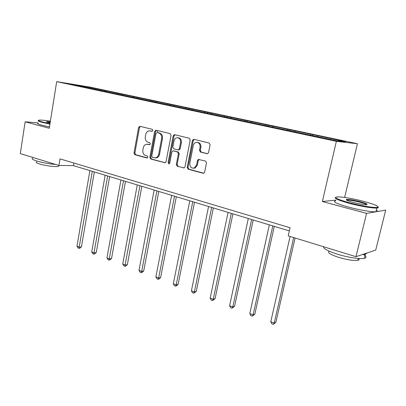<?xml version="1.0" encoding="UTF-8"?>
<svg xmlns="http://www.w3.org/2000/svg" width="406" height="406" viewBox="0 0 406 406"><rect width="100%" height="100%" fill="white"/><g stroke="black" fill="none" stroke-linecap="round" stroke-linejoin="round"><path stroke-width="0.61" d="M152.839 130.493L152.209 129.286L139.999 126.337L138.608 127.494L133.98 152.996L134.843 154.706L146.901 157.985L147.891 157.203L147.271 155.99L145.688 155.564C143.521 154.691 142.582 152.844 142.871 150.032L143.262 147.896C143.729 145.845 144.815 144.622 146.505 144.226L149.641 144.703L150.357 143.897L149.733 142.684L148.144 142.278C145.962 141.43 145.018 139.593 145.307 136.761L145.703 134.614C146.221 132.417 147.393 131.158 149.225 130.844L152.062 131.326L152.839 130.493M206.969 153.722L207.608 153.701L208.572 152.534L210.115 144.851L209.115 143.008L193.972 139.359L193.51 139.344L192.414 140.552L187.161 167.373L188.12 169.19L203.061 173.25L203.853 173.179L204.644 172.098L206.492 162.907L205.502 161.06L198.367 159.406L197.448 160.548L196.55 165.075L194.261 168.043C191.211 168.48 189.729 166.891 189.805 163.283L193.276 145.597C193.692 143.866 194.641 142.795 196.134 142.389C198.93 142.359 200.244 143.988 200.077 147.282L199.488 150.256L200.468 152.083L207.425 153.742M335.843 200.138L322.359 201.518L366.577 213.378L355.966 256.693L375.717 250.101L385.7 210.13L366.577 213.378M322.359 201.518L336.361 141.344L56.678 81.636L89.726 87.046L357.432 143.719L336.361 141.344M38.174 122.916L25.147 121.795L49.273 128.266L56.678 81.636M25.147 121.795L20.3 153.6L58.931 165.465L73.481 165.643L289.351 230.918M355.966 256.693L288.23 235.891L290.067 227.751L60.002 158.878L58.931 165.465M171.063 135.371L170.134 133.61L156.097 130.219L154.656 131.387L149.844 157.284L150.733 159.025L165.151 162.786L166.059 161.669L171.063 135.371M174.763 134.726L189.252 138.218L190.216 140.019L184.989 166.785L184.121 167.891L177.255 166.237L184.121 167.891M178.092 166.247L177.158 164.455L176.316 164.44L177.255 166.237M176.316 164.44L178.386 153.717L177.447 151.925L173.367 150.875L172.87 150.87L171.875 152.027L169.754 163.126L169.119 163.907L168.074 162.669L173.179 135.883L174.296 134.685M336.457 140.725L70.284 84.047L84.346 86.346L104.479 90.472L320.227 136.213L345.607 141.775L336.457 140.725M310.22 135.137L310.712 134.371M294.624 131.813L295.121 131.062M287.412 130.28L287.91 129.534M272.421 127.088L272.928 126.357M265.494 125.611L266.001 124.886M251.086 122.546L251.598 121.83M244.417 121.125L244.93 120.415M230.552 118.171L231.07 117.476M224.137 116.806L224.655 116.116M210.785 113.964L211.313 113.284M204.609 112.65L205.131 111.97M191.744 109.909L192.271 109.244M185.786 108.641L186.318 107.981M173.382 106.002L173.915 105.347M167.637 104.778L168.175 104.129M155.554 102.373L156.208 101.591M150.129 101.048L150.667 100.414M138.456 98.729L139.116 97.963M133.219 97.45L133.757 96.831M121.937 95.207L122.602 94.461M116.882 93.969L117.425 93.365M105.976 91.807L106.641 91.076M101.094 90.609L101.637 90.015M84.346 86.346L84.286 87.031M344.628 197.443L357.432 143.719M73.912 163.045L73.481 165.643M317.731 136.736L318.218 135.964M104.312 91.451L104.479 90.472M120.08 94.649L120.227 93.811M136.36 98.115L136.517 97.267M153.209 101.703L153.366 100.84M170.652 105.418L170.819 104.54M188.729 109.27L188.902 108.372M207.466 113.259L207.649 112.345M226.908 117.395L227.096 116.471M247.087 121.693L247.284 120.749M268.056 126.159L268.259 125.195M289.854 130.798L290.067 129.819M312.534 135.629L312.757 134.63M152.255 131.275L150.22 130.915M147.627 144.247L149.834 144.643M140.4 126.439L139.486 127.575L134.863 153.032L135.726 154.737L147.419 157.914M156.462 130.311L155.518 131.463L150.712 157.31L151.6 159.05L165.237 162.755M157.01 132.564L155.995 133.381L151.758 156.148L152.382 157.371L155.665 157.838C157.239 157.35 158.249 156.143 158.685 154.219L161.624 138.563C161.923 135.68 160.954 133.823 158.716 132.98L157.665 132.625M155.229 157.914L156.528 157.863C158.101 157.376 159.106 156.173 159.543 154.255L158.685 154.219M157.873 132.64L159.573 133.056C161.811 133.894 162.781 135.751 162.481 138.629L159.543 154.255M177.158 164.455L179.224 153.752L178.285 151.966L173.793 150.895M175.006 134.782L174.027 135.954L168.921 162.689L169.317 163.816M180.548 142.526C180.726 139.405 179.518 137.801 176.93 137.71C175.402 138.05 174.428 139.116 174.001 140.907L172.829 147.043L173.758 148.819L177.843 149.865L178.351 149.87L179.356 148.703L180.548 142.526L181.38 142.582C181.589 139.613 180.462 138.004 178.001 137.751M181.38 142.582L180.193 148.748L179.188 149.91L178.574 149.88M197.377 142.389C199.935 142.658 201.107 144.303 200.889 147.327L200.3 150.301L201.28 152.123L207.578 153.712M193.535 168.231L195.083 168.048L197.367 165.085L196.55 165.075M199.199 159.426L198.265 160.568L197.367 165.085M194.261 139.425L193.241 140.613L187.988 167.379L188.947 169.195L203.756 173.22M89.893 170.606L76.967 246.198L79.302 247.107L81.439 246.802L94.329 171.946M81.439 246.802L79.83 248.198L78.972 248.32L92.304 171.332M78.972 248.32L78.038 247.959L76.967 246.198M50.405 121.161C45.208 120.369 41.569 120.009 39.483 120.08C37.453 120.252 38.626 120.932 42.995 122.12L49.999 123.708M49.933 124.129L42.655 122.485C38.656 121.404 37.271 120.724 38.499 120.445M50.116 122.977L48.669 122.622C46.863 122.14 46.132 121.82 46.472 121.658L50.293 121.846M55.754 164.491C48.745 163.831 42.361 162.664 36.616 160.984C32.627 159.7 31.313 158.761 32.683 158.162M58.804 165.491L58.672 166.298C56.789 167.201 45.152 165.79 39.433 163.933C36.545 162.994 35.596 162.304 36.586 161.852M49.481 126.966L42.209 125.312C38.154 124.2 36.794 123.5 38.128 123.206M50.227 122.257L46.898 122.079M363.223 201.254C352.433 198.554 344.075 197.083 338.142 196.844C332.935 197.189 336.807 199.194 349.769 202.843C360.939 205.822 374.56 208.019 377.275 207.309C379.245 206.324 374.56 204.304 363.223 201.254M377.981 206.893C378.615 207.41 378.509 207.76 377.661 207.948L376.834 208.05C372.921 208.379 360.015 206.187 349.475 203.376C338.249 200.275 333.656 198.265 335.696 197.352M359.99 201.635C366.623 203.467 368.628 204.487 365.999 204.7C362.954 204.563 358.711 203.807 353.271 202.432C347.714 200.904 345.45 199.919 346.485 199.473C348.901 199.29 353.403 200.011 359.99 201.635M366.603 204.685C366.024 204.061 363.725 203.213 359.711 202.142C354.017 200.726 349.86 200.026 347.237 200.041L346.633 200.173M363.228 254.466C366.542 256.409 366.928 257.714 364.39 258.363C360.361 259.363 347.582 257.389 337.295 254.151C327.84 251.075 323.252 248.604 323.526 246.731M358.589 258.505C359.452 259.368 359.224 259.967 357.904 260.292C353.672 260.845 347.196 259.85 338.472 257.302C330.088 254.476 327.058 252.466 329.388 251.273M376.342 210.044C377.981 211.013 377.839 211.587 375.915 211.759C371.997 212.14 359.097 209.963 348.576 207.121C336.305 203.639 332.007 201.538 335.681 200.823M367.06 252.989L365.405 254.252L362.604 254.476M105.159 175.219L91.726 251.948L94.131 252.892L96.242 252.557L109.645 176.574M96.242 252.557L94.608 253.978L93.761 254.11L107.656 175.976M93.761 254.11L92.801 253.735L91.726 251.948M120.942 179.995L106.966 257.896L109.458 258.866L111.538 258.505L125.474 181.365M111.538 258.505L109.879 259.947L109.041 260.094L123.52 180.771M109.041 260.094L108.047 259.703L106.966 257.896M137.269 184.928L122.724 264.037L125.297 265.042L127.347 264.646L141.846 186.313M127.347 264.646L125.657 266.113L124.835 266.275L139.938 185.735M124.835 266.275L123.81 265.869L122.724 264.037M157.492 130.559L157.624 132.62M154.163 190.038L139.014 270.391L141.679 271.431L143.694 271L158.792 191.439M143.694 271L141.973 272.492L141.166 272.665L141.679 271.431L156.924 190.871M141.166 272.665L140.106 272.248L139.014 270.391M171.657 195.327L155.874 276.968L158.634 278.039L160.609 277.577L176.336 196.743M160.609 277.577L158.858 279.095L158.071 279.282L158.634 278.039L174.514 196.194M158.071 279.282L156.97 278.851L155.874 276.968M189.78 200.808L173.332 283.774L176.189 284.885L178.117 284.383L194.515 202.239M178.117 284.383L176.341 285.925L175.565 286.128L176.189 284.885L192.748 201.706M175.565 286.128L174.428 285.682L173.332 283.774M208.572 206.492L191.419 290.823L194.378 291.98L196.26 291.432L213.358 207.938M196.26 291.432L193.698 293.223L194.378 291.98L211.653 207.42M193.698 293.223L192.515 292.762L191.419 290.823M228.07 212.389L210.166 298.136L213.236 299.334L215.063 298.745L232.907 213.85M215.063 298.745L212.49 300.582L213.236 299.334L231.268 213.353M212.49 300.582L211.262 300.1L210.166 298.136M248.315 218.509L229.613 305.718L232.8 306.961L234.572 306.327L253.207 219.986M234.572 306.327L231.983 308.21L232.8 306.961L251.634 219.509M231.983 308.21L230.715 307.712L229.613 305.718M269.351 224.868L249.802 313.589L253.111 314.878L254.821 314.193L274.294 226.36M254.821 314.193L252.222 316.132L253.111 314.878L272.796 225.909M252.222 316.132L250.903 315.619L249.802 313.589M290.092 236.459L270.777 321.77L274.212 323.11L275.852 322.369L295.076 237.992M275.852 322.369L273.248 324.364L274.212 323.11L293.67 237.561M273.248 324.364L271.873 323.826L270.777 321.77M151.108 130.996L150.24 130.92M149.616 144.709L149.357 144.693M148.642 144.333L147.774 144.282M147.216 157.995L146.901 157.985M135.726 154.737L134.843 154.706M134.863 153.032L133.98 152.996M139.486 127.575L138.608 127.494M165.085 162.806L164.592 162.796M151.6 159.05L150.733 159.025M150.712 157.31L149.844 157.284M155.518 131.463L154.656 131.387M162.481 138.629L161.624 138.563M159.573 133.056L158.716 132.98M184.004 167.927L183.461 167.922M179.224 153.752L178.386 153.717M178.285 151.966L177.447 151.925M174.21 150.915L173.367 150.875M168.921 162.689L168.074 162.669M174.027 135.954L173.179 135.883M180.193 148.748L179.356 148.703M201.28 152.123L200.468 152.083M200.3 150.301L199.488 150.256M200.889 147.327L200.077 147.282M198.265 160.568L197.448 160.548M203.665 173.25L203.061 173.25M188.947 169.195L188.12 169.19M187.988 167.379L187.161 167.373M193.241 140.613L192.414 140.552M140.024 126.347L139.72 126.317M156.143 130.235L155.772 130.199M156.528 157.863L155.665 157.838M179.188 149.91L178.351 149.87M195.083 168.048L194.261 168.043M199.179 159.431L198.367 159.406M194.124 139.395L193.51 139.344M58.814 165.43L58.672 166.298M46.715 121.998L46.472 121.658M375.915 211.759L376.834 208.05M347.237 200.041L347.14 200.437M358.346 258.485L357.904 260.292M364.39 258.363L365.405 254.252M346.866 200.092L346.485 199.473M377.275 207.309L377.661 207.948"/></g></svg>
